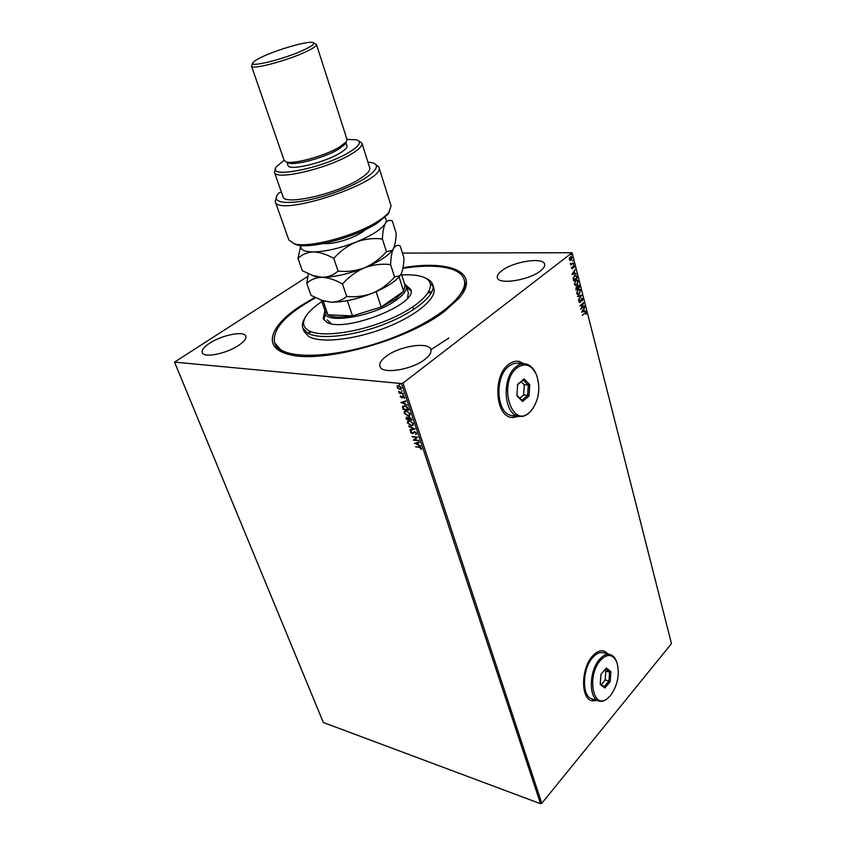 <?xml version="1.0" encoding="UTF-8"?>
<svg xmlns="http://www.w3.org/2000/svg" width="846" height="846" viewBox="0 0 846 846"><rect width="100%" height="100%" fill="white"/><g stroke="black" fill="none" stroke-linecap="round" stroke-linejoin="round"><path stroke-width="1.27" d="M403.013 267.706C450.432 259.659 481.289 272.465 459.167 298.109L444.446 311.423C406.968 340.526 321.914 363.875 289.469 354.559C261.583 348.266 269.43 325.985 300.616 305.892L314.849 297.422M274.664 342.873L275.236 344.417C276.579 348.076 279.815 351.027 284.954 353.258M608.401 654.127L604.657 651.283C600.692 649.908 596.631 651.526 592.464 656.147C581.308 668.033 580.462 697.241 591.1 700.636L597.329 700.53M591.819 700.89L597.181 700.488M524.002 363.759L519.338 361.506C515.584 360.682 511.915 361.707 508.319 364.605C493.049 375.783 494.984 414.603 510.751 417.395L519.106 416.391M512.306 417.691L518.958 416.359M430.847 349.726C429.144 341.372 399.428 345.94 386.114 356.367C381.208 360.079 379.124 363.399 379.896 366.307C381.366 374.598 411.875 369.977 425.041 359.275C429.631 355.658 431.566 352.475 430.847 349.726L448.93 337.988M501.911 270.635C498.431 273.258 496.919 275.585 497.385 277.636C498.146 284.996 528.972 280.343 540.414 270.953C543.65 268.425 545.046 266.194 544.613 264.248C543.597 256.835 513.48 261.477 501.911 270.635M209.713 343.19C204.023 346.945 201.538 350.096 202.247 352.634C203.548 358.249 226.474 353.734 238.678 345.348C244.124 341.668 246.493 338.612 245.784 336.179C244.357 330.564 222.001 334.974 209.713 343.19M311.18 331.738L308.6 333.62M310.334 331.399L307.817 333.229L310.334 331.399M398.244 388.748L397.091 387.267L397.303 385.924L398.593 385.554L401.364 387.69L401.216 388.98L399.872 389.403L397.091 387.267M403.256 393.612L399.132 393.189L399.566 392.734L398.593 391.37L403.256 393.612M400.264 396.785L400.518 395.843L401.48 397.366L403.003 396.108L404.557 397.324L404.441 398.244L403.193 396.626L401.67 397.884L400.264 396.785L400.592 395.907M408.216 408.576L408.734 410.13L403.108 409.496L402.442 406.915L404.61 405.699L408.216 408.576M412.023 420.06L406.408 419.383L406.091 417.321L408.375 417.85L409.464 416.972L412.023 420.06M414.984 428.996L410.077 430.381L409.898 429.831L413.609 428.774L408.639 426.077L414.984 428.996M418.781 440.459L413.356 440.206L416.433 437.498L412.097 436.43L417.702 437.181L414.614 439.899L418.781 440.459M419.267 447.323L415.555 446.794L419.161 446.825L421.52 448.295L421.276 449.427L419.531 447.09L415.555 446.794M540.509 803.7L323.331 722.484L174.53 362.109L401.49 383.545L403.003 383.079L541.789 803.33L540.509 803.7L401.49 383.545M414.413 443.378L419.288 441.972L419.468 442.521L417.892 442.944L418.495 444.774L420.705 446.244L414.572 443.241M416.518 433.194L415.777 434.516L415.946 433.152L414.688 432.116L412.309 433.734L410.606 432.391L410.722 431.576L411.611 431.682L411.188 432.475L412.108 433.226L414.529 431.608L416.518 433.194M411.272 425.845L407.465 422.958L407.666 421.266L409.549 420.748L413.356 423.656L413.155 425.305L411.272 425.845L407.465 422.958M407.984 415.978L404.177 413.102L404.388 411.368L406.26 410.839L410.067 413.747L409.855 415.428L407.984 415.978L404.177 413.102M400.793 402.537L405.668 400.898L405.858 401.469L404.282 401.966L404.906 403.859L407.138 405.308L400.993 402.379M403.405 395.219L402.791 394.744M402.083 391.222L401.459 390.736M399.904 384.666L399.291 384.179M402.421 253.091L572.097 252.721L403.003 383.079M570.067 260.536L569.4 257.945L571.198 256.444L572.086 257.417L571.145 260.251L570.067 260.536M573.419 262.873L570.722 264.978L570.331 263.265L571.008 263.825L573.419 262.873L570.669 264.766M571.515 268.319L571.663 267.103L572.319 268.214L573.81 265.655L574.212 267.484L573.429 266.289L572.456 268.679L571.515 268.319M576.898 276.547L577.268 277.974L573.599 280.893L573.123 278.397L574.519 275.616L575.862 275.151L577.268 277.974M579.584 287.069L575.936 290.009L576.263 287.005L577.183 286.953L577.871 285.239L578.579 285.007L579.584 287.069L575.883 289.797M581.667 295.254L578.537 300.15L580.779 295.92L577.522 296.185L581.646 295.169L578.442 299.791M584.343 305.776L580.853 309.224L582.778 303.989L579.965 305.744L583.571 302.762L581.667 307.997L584.343 305.776M584.808 313.316L582.418 315.304L585.77 312.269L586.13 314.342L585.612 312.861L582.355 315.082M572.097 252.721L671.47 643.647L541.789 803.33M581.604 312.153L584.692 307.161L583.825 309.234L584.258 310.926L585.696 311.085L581.604 312.153M582.735 299.008L582.291 301.017L582.376 299.347L581.54 299.008L580.039 302.487L578.918 302.096L579.235 300.425L579.912 302.033L582.111 298.321L582.735 299.008L582.069 300.838M579.214 294.144L577.776 294.609L576.686 293.403L577.998 289.48L579.362 289.025L580.504 290.263L579.214 294.144L577.829 294.62M576.898 285.081L575.47 285.536L574.36 284.309L575.671 280.386L577.035 279.931L578.199 281.189L576.898 285.081L575.523 285.546M571.959 274.495L575.111 269.536L574.233 271.619L574.677 273.343L576.137 273.565L571.959 274.495M573.546 264.587L573.747 263.952M572.605 260.928L572.816 260.282M571.082 254.942L571.293 254.297M174.53 362.109L307.764 276.388M462.202 294.122C464.919 289.332 465.755 285.081 464.697 281.39L464.179 279.656C468.98 294.228 438.365 320.296 392.089 337.977C345.898 355.775 296.142 360.259 280.417 349.493L274.601 342.725C272.031 329.327 285.673 314.342 315.537 297.76M431.904 291.828L428.785 291.891L431.904 291.828M431.513 292.61L428.319 292.653M523.854 363.759L517.551 361.242M608.253 654.095L603.748 650.997M585.538 312.28L586.257 312.872M585.95 312.861L586.13 314.342M585.4 312.893L584.491 313.306M584.512 307.658L583.825 309.234M583.518 309.224L584.258 310.926M585.379 311.074L581.593 312.058M583.507 309.742L582.154 311.381L583.846 311.032L583.507 309.742L582.471 311.391M584.142 306.231L580.916 308.896M580.028 305.988L582.778 303.989M583.211 303.069L581.667 307.997M580.916 299.442L580.536 301.8M580.219 301.789L580.039 302.487M579.235 300.605L579.298 301.8M581.847 298.321L582.418 299.008M577.628 296.618L580.779 295.92M579.362 289.025L580.504 290.263M580.187 290.263L578.897 294.144M578.928 289.565L577.797 289.945L576.739 293.076L577.649 294.059L579.087 293.678L580.134 290.58L579.235 289.575L578.114 289.945L577.057 293.076L577.649 294.059M576.634 286.815L577.733 287.989L579.087 286.9L578.442 285.578L577.733 287.989M578.315 285.017L579.267 285.853M578.95 285.842L579.267 287.069M578.209 285.588L577.522 286.974M576.602 287.354L575.872 289.237L577.363 288.296L576.39 287.471L576.189 289.237M576.676 279.92L578.199 281.189M577.881 281.189L576.581 285.07M576.602 280.481L575.481 280.851L574.413 283.981L575.333 284.975L576.771 284.616L577.829 281.507L576.909 280.481L575.798 280.851L574.73 283.992L575.333 284.975M576.951 277.974L573.546 280.682M575.862 275.151L576.581 276.547M575.354 275.711L574.318 276.082L573.218 278.366L573.535 280.121L576.771 277.805L576.221 276.103L574.635 276.092L573.535 278.366L573.852 280.121M574.931 270.054L574.233 271.619M573.916 271.608L574.677 273.343M575.819 273.565L571.938 274.432M573.905 272.116L572.52 273.755L574.244 273.438L573.905 272.116L572.837 273.755M571.843 268.034L571.97 267.199M573.577 265.676L574.328 266.226M574.011 266.226L573.916 267.421M572.879 266.606L573.049 267.336M572.731 267.325L572.837 268.193M570.373 263.529L570.944 263.815M571.198 256.444L572.086 257.417M571.769 257.417L571.145 260.251M570.828 260.251L570.172 260.557M570.87 256.983L570.045 257.216L569.295 259.331L570.236 260.008M570.373 257.216L569.612 259.331L570.267 260.018L571.748 257.67L570.045 257.216M421.467 449.152L420.758 449.11M421.213 447.989L419.531 447.09M419.426 442.384L417.892 442.944M420.568 445.831L414.762 443.188M417.85 444.488L417.66 442.86L415.746 443.526L417.85 444.488L417.385 443.082L415.746 443.526M418.865 440.692L413.356 440.206M413.588 439.878L416.433 437.498M416.708 437.276L412.266 436.938M416.401 434.114L415.777 434.516M416.221 432.93L414.688 432.116M414.963 431.894L414.191 432.2M413.239 433.416L412.309 433.734M412.573 433.512L410.606 432.391M410.881 432.169L411.04 431.301M414.889 428.88L410.077 430.381M408.83 426.627L413.609 428.774M407.74 422.746L407.994 420.991M413.091 425.369L411.537 425.623M412.584 424.935L413.049 423.381L409.993 421.033L408.502 421.435M409.718 421.255L408.216 421.668L408.036 423.011L411.093 425.337L412.615 424.904L412.785 423.603L409.993 421.033M411.939 419.796L406.408 419.383M406.683 419.161L406.334 417.152M408.808 417.046L408.375 417.85M409.908 417.258L409.03 417.66L409.189 419.225L411.272 419.479L409.908 417.258L409.253 417.512M407.434 417.374L406.64 417.723L406.81 418.939L408.607 419.161L407.434 417.374L406.852 417.607M408.798 418.675L407.159 417.596M411.357 418.675L409.633 417.48M411.272 419.479L411.082 418.897M404.451 412.88L404.716 411.093M409.792 415.502L408.258 415.756M409.295 415.058L409.771 413.472L406.704 411.135L405.223 411.537M406.429 411.357L404.927 411.769L404.737 413.144L407.814 415.46L409.316 415.026L409.496 413.694L406.704 411.135M408.65 409.866L403.108 409.496M403.383 409.274L402.442 406.915M402.717 406.693L402.738 406.165M405.065 405.995L403.299 406.577L403.51 409.041L407.984 409.549L407.476 407.381L405.065 405.995L403.563 406.376M407.476 407.381L404.79 406.207M407.984 409.549L407.201 407.603M405.816 401.353L404.282 401.966M407 404.917L401.11 402.336M404.261 403.574L404.05 401.903L402.125 402.643L404.261 403.574L403.775 402.125L402.125 402.643M402.083 397.06L402.537 396.15M404.557 398.064L403.87 398.001M404.346 397.112L403.193 396.626M403.468 396.414L402.844 396.711M402.41 397.631L401.67 397.884M401.945 397.673L400.539 396.573M403.172 393.358L399.132 393.189M399.196 392.036L398.582 391.761M397.377 387.056L397.303 385.924M401.184 389.012L399.872 389.403M400.147 389.181L398.519 388.526M400.761 388.547L401.131 387.426L399.058 385.871L398.022 386.178M398.773 386.083L397.736 386.4L397.599 387.32L399.703 388.874L400.729 388.568L400.856 387.637L399.058 385.871M321.85 301.61C315.209 305.998 310.281 310.313 307.077 314.532C302.001 321.427 302.445 326.725 308.409 330.458C321.142 338.337 363.029 332.034 395.156 316.753C427.473 301.588 439.402 282.976 423.37 277.15L421.435 276.494C416.306 275.003 409.728 274.495 401.691 274.971M425.432 278.091L425.485 278.112C429.451 279.666 431.883 281.866 432.782 284.721C436.092 294.694 415.164 312.301 384.01 324.325C352.919 336.412 318.847 339.955 307.331 332.964L302.794 327.952C301.853 325.15 302.498 321.945 304.729 318.36M327.254 319.925L331.135 323.627M407.497 298.152L408.375 292.853M410.987 290.686L406.693 287.545M405.699 284.922L410.765 289.374C418.559 304.169 343.37 333.546 326.545 322.04L323.214 318.508L324.631 311.963M402.897 268.341C424.121 265.094 440.66 265.454 452.504 269.419C458.913 271.735 462.804 275.151 464.179 279.656M302.836 328.058L304.021 331.346L308.568 336.391C320.095 343.465 354.136 339.976 385.184 327.888C416.295 315.875 437.171 298.204 433.839 288.169L433.797 288.042M433.078 286.445L430.434 283.6M325.403 314.659L323.849 319.756M321.364 300.245L325.456 311.931L327.941 314.797L352.507 315.896L381.155 307.003L395.304 299.156L403.648 291.267L405.023 285.462L401.279 273.66M404.409 283.516L406.217 286.043C407.222 289.882 403.912 294.556 396.288 300.055C374.757 316.055 326.63 324.536 324.864 313.105L324.811 310.07M376.11 291.669L381.155 307.003L403.648 291.267L399.058 276.885M323.066 300.848L327.941 314.797C332.594 317.472 340.779 317.842 352.507 315.896L347.315 300.668M389.52 211.5L387.669 214.524L377.221 223.133C355.849 237.218 310.408 249.337 296.618 244.822L293.446 243.532M375.138 164.061L378.871 167.043C387.034 181.604 277.097 218.173 275.225 201.517L288.835 239.957L294.292 243.785C308.557 248.46 355.849 235.844 378.056 221.218C383.058 218.035 386.675 215.074 388.906 212.314L391.053 205.864M284.129 160.37L276.79 166.334C264.534 179.31 320.56 169.211 348.076 152.925C359.455 146.168 362.278 141.79 356.536 139.802L347.008 139.41M358.905 140.986L361.919 143.207C362.574 145.967 358.641 149.816 350.138 154.765C326.017 169.105 274.961 180.695 274.464 172.298L275.606 168.692M286.91 162.072L288.782 163.119C295.656 165.435 323.87 157.8 337.607 149.827L344.893 144.454L345.803 142.445M251.516 66.125L284.15 160.423L286.339 161.946C293.625 164.399 323.743 156.235 338.379 147.764L346.141 142.054L347.04 139.505L316.467 44.521C316.711 45.853 313.549 48.106 306.961 51.289C288.486 60.362 251.23 70.25 251.516 66.125L252.753 63.313M304.867 49.459C312.84 45.568 315.484 43.231 312.777 42.437C307.542 40.904 277.974 49.354 262.44 56.745C257.618 58.998 254.561 60.827 253.261 62.244C246.429 68.568 285.187 59.093 304.867 49.459M313.771 42.966L316.467 44.521M286.889 162.21L288.01 165.467C288.423 171.082 322.559 163.289 338.865 153.708C344.703 150.345 347.41 147.733 346.976 145.85L345.898 142.519M274.464 172.298L283.008 196.674C283.738 205.663 334.487 194.591 358.239 179.881C366.614 174.815 370.442 170.797 369.734 167.825L361.919 143.207M275.225 201.517L276.748 196.526M367.904 162.062L372.43 162.792C385.808 166.112 364.118 182.873 330.173 194.072C296.269 205.441 269.039 204.954 277.9 194.231L279.434 192.497L281.507 192.38M342.482 284.023C348.732 276.906 356.071 271.503 364.499 267.812C373.118 264.65 381.821 263.571 390.598 264.587C390.852 257.544 391.793 252.245 393.432 248.671C395.209 245.689 397.44 244.737 400.137 245.826L403.933 257.882C403.754 264.629 402.886 269.853 401.332 273.544L399.904 275.69L394.574 277.002C388.409 284.013 381.165 289.374 372.843 293.054C364.319 296.237 355.606 297.369 346.712 296.449C342.344 300.245 337.046 302.159 330.797 302.191L322.633 300.668L311.042 295.391L306.781 283.315C310.799 279.497 315.928 277.488 322.167 277.298C328.534 277.636 335.302 279.878 342.482 284.023L346.712 296.449M390.598 264.587L394.574 277.002M308.335 273.755L306.781 283.315M311.888 275.204L315.019 276.462L322.167 277.298C334.339 277.213 348.446 274.051 364.499 267.812C377.982 262.228 387.14 256.581 391.973 250.86L393.263 248.978M321.046 300.129L330.797 302.191C342.937 302.339 356.949 299.294 372.843 293.054C385.787 287.64 394.691 282.046 399.566 276.272L400.951 274.263M300.901 245.52C300.023 249.707 304.19 251.844 313.369 251.939C319.746 252.15 326.545 254.308 333.768 258.421C340.071 251.23 347.484 245.795 355.997 242.093C364.721 238.942 373.52 237.906 382.392 239.006C382.688 232.005 383.682 226.791 385.385 223.355C387.225 220.499 389.53 219.717 392.311 220.996L396.171 233.263C395.96 239.957 395.04 245.097 393.432 248.671L392.216 250.437L386.442 251.643C380.224 258.728 372.906 264.121 364.499 267.812C355.88 270.984 347.082 272.063 338.072 271.069C333.715 275.056 328.417 277.128 322.167 277.298L313.052 275.606L302.339 270.731L297.993 258.442C301.99 254.435 307.119 252.277 313.369 251.939C325.573 251.622 339.785 248.333 355.997 242.093C371.775 235.59 381.567 229.34 385.385 223.355C386.717 220.922 386.506 218.987 384.75 217.559M300.785 245.509L297.993 258.442M382.392 239.006L386.442 251.643M333.768 258.421L338.072 271.069M529.638 412.235L531.119 410.775C538.944 400.359 540.763 388.441 536.586 375.032C531.658 364.721 525.123 362.342 516.969 367.894C497.67 382.773 511.619 429.831 529.638 412.235M533.117 408.237L529.088 413.017C525.567 416.052 521.929 417.11 518.154 416.179C503.529 413.599 501.752 377.39 515.901 366.931C519.243 364.224 522.659 363.251 526.149 364.023C530.516 365.186 533.9 368.623 536.279 374.323M522.976 363.801L518.936 363.505C515.436 362.733 512.02 363.695 508.679 366.381C494.508 376.787 496.316 412.806 510.963 415.397L514.019 415.724M517.657 384.401L524.129 378.913L529.765 384.761L528.993 396.034L522.595 401.575L516.885 395.801L517.657 384.401M519.814 398.244L523.611 394.976L527.608 395.357L528.295 385.258L523.24 380.023L517.636 384.782M523.611 394.976L524.287 384.909L529.765 384.761M516.917 395.315L521.866 400.327L527.608 395.357L528.993 396.034M524.287 384.909L521.221 381.736M521.866 400.327L522.595 401.575M524.129 378.913L523.24 380.023M610.579 695.497C617.844 684.985 619.949 673.934 616.882 662.355C612.99 653.947 607.534 653.249 600.512 660.25C586.712 675.119 592.729 709.889 606.942 698.891L610.579 695.497M608.115 698.003L606.233 699.505C603.441 701.376 600.776 701.81 598.27 700.805C588.414 697.664 589.218 670.455 599.55 659.341C603.41 655.005 607.185 653.482 610.854 654.772C613.339 655.787 615.243 658.04 616.575 661.54L616.797 662.143M609.3 654.36L604.065 653.006C600.374 651.727 596.599 653.228 592.729 657.532C582.376 668.583 581.593 695.676 591.47 698.828L592.972 699.261M600.946 674.336L606.307 668.023L610.897 671.692L610.178 681.633L604.869 687.978L600.226 684.372L600.946 674.336M601.358 684.541L605.176 680.004L608.94 681.041L609.585 672.147L605.546 668.911M605.176 680.004L605.81 671.121L609.585 672.147L610.897 671.692M600.279 683.695L604.181 686.74L608.94 681.041L610.178 681.633M605.81 671.121L604.541 670.106M604.181 686.74L604.869 687.978M365.43 229.573C362.342 232.491 357.329 235.347 350.413 238.149C339.405 242.305 330.458 244.103 323.563 243.532M413.662 309.52L412.837 306.908L413.662 309.52M432.782 284.721L433.839 288.169M406.217 286.043L408.396 292.928M296.618 244.822L294.292 243.785M344.893 144.454L346.141 142.054M378.871 167.043L391.074 205.948M288.782 163.119L286.339 161.946M387.669 214.524L388.906 212.314M324.208 301.335L322.633 300.668M399.566 276.272L399.904 275.69M315.019 276.462L313.052 275.606M531.119 410.775L530.622 411.505M518.154 416.179L510.963 415.397M598.27 700.805L591.47 698.828M606.942 698.891L606.233 699.505"/></g></svg>
